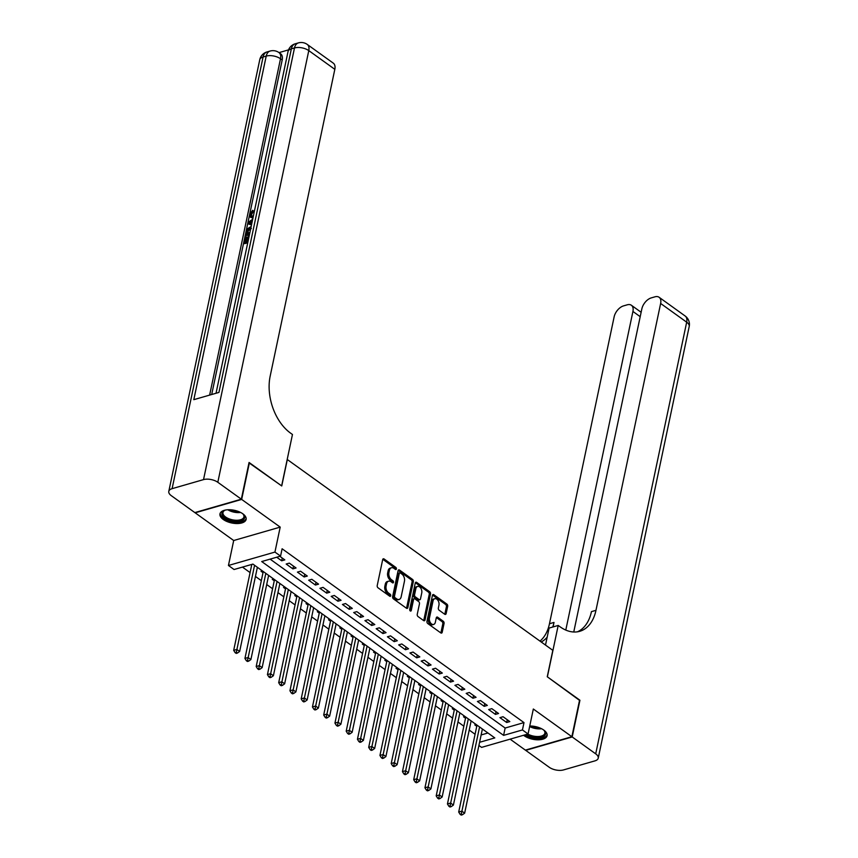 <?xml version="1.0" encoding="UTF-8"?>
<svg xmlns="http://www.w3.org/2000/svg" width="858" height="858" viewBox="0 0 858 858"><rect width="100%" height="100%" fill="white"/><g stroke="black" fill="none" stroke-linecap="round" stroke-linejoin="round"><path stroke-width="1.29" d="M396.385 568.972A1.18 0.761 73.9 0 0 395.828 567.406L384.094 558.976A1.684 1.094 73.9 0 0 383.322 558.794A1.684 1.094 73.9 0 0 382.679 559.62L377.22 585.564A1.684 1.094 73.9 0 0 378.013 587.794L389.746 596.235A1.18 0.761 73.9 0 0 390.175 594.208L388.653 593.125A5.384 3.486 73.9 0 1 386.1 585.971L386.55 583.805A5.384 3.486 73.9 0 1 388.588 581.177A5.384 3.486 73.9 0 1 391.055 581.735L392.578 582.829A1.18 0.761 73.9 0 0 392.996 580.812L391.484 579.718A5.384 3.486 73.9 0 1 388.921 572.565L389.371 570.409A5.384 3.486 73.9 0 1 391.42 567.771A5.384 3.486 73.9 0 1 393.886 568.328L395.399 569.422A1.18 0.761 73.9 0 0 396.385 568.972M395.141 569.24A1.18 0.761 73.9 0 0 394.573 567.771L382.84 559.341A1.684 1.094 73.9 0 0 382.786 559.309M389.5 596.053A1.18 0.761 73.9 0 0 388.921 594.573L387.398 593.489L388.653 593.125M392.321 582.646A1.18 0.761 73.9 0 0 391.741 581.177L390.229 580.083L391.484 579.718M523.584 735.274A13.374 6.478 -168.1 0 0 524.184 735.724A13.374 6.478 -168.1 0 0 538.052 739.81A13.374 6.478 -168.1 0 0 547.082 735.66A13.374 6.478 -168.1 0 0 543.79 730.072A13.374 6.478 -168.1 0 0 529.751 725.997M242.846 513.813A13.374 6.478 -168.1 0 0 228.979 509.727A13.374 6.478 -168.1 0 0 219.959 513.878A13.374 6.478 -168.1 0 0 223.241 519.465A13.374 6.478 -168.1 0 0 237.108 523.552A13.374 6.478 -168.1 0 0 246.128 519.39A13.374 6.478 -168.1 0 0 242.846 513.813M444.734 614.253A1.684 1.094 73.9 0 0 445.495 614.425A1.684 1.094 73.9 0 0 446.139 613.599L447.672 606.327A1.684 1.094 73.9 0 0 446.868 604.086L433.837 594.723A1.684 1.094 73.9 0 0 433.076 594.551A1.684 1.094 73.9 0 0 432.432 595.377L426.962 621.31A1.684 1.094 73.9 0 0 427.767 623.552L440.798 632.914A1.684 1.094 73.9 0 0 441.57 633.086A1.684 1.094 73.9 0 0 442.202 632.271L444.058 623.476A1.684 1.094 73.9 0 0 443.254 621.235L437.677 617.234A1.684 1.094 73.9 0 0 436.915 617.052A1.684 1.094 73.9 0 0 436.272 617.878L435.349 622.243A4.505 2.917 73.9 0 1 433.644 624.442A4.505 2.917 73.9 0 1 430.405 622.694A4.505 2.917 73.9 0 1 429.45 617.996L433.043 600.911A4.505 2.917 73.9 0 1 434.749 598.712A4.505 2.917 73.9 0 1 437.998 600.461A4.505 2.917 73.9 0 1 438.953 605.158L438.352 608.011A1.684 1.094 73.9 0 0 439.157 610.242L444.734 614.253M270.109 559.126L505.147 728.034L523.991 722.597L522.447 729.944L528.067 733.976L481.574 747.382L478.914 745.473M248.992 462.837L281.746 485.96L287.312 459.534L552.82 650.332L547.254 676.758L579.6 699.999L571.868 736.711L533.333 709.019L528.067 733.976M249.399 462.719L241.666 499.42L195.174 512.827L233.698 540.519L228.442 565.476L274.935 552.08L280.566 556.113L261.711 561.55L503.592 735.37L522.447 729.944M233.698 540.519L280.201 527.112L241.666 499.42M280.201 527.112L274.935 552.08M523.991 722.597L282.11 548.777L280.566 556.113M413.331 581.649A1.684 1.094 73.9 0 0 412.526 579.407L399.496 570.044A1.684 1.094 73.9 0 0 398.723 569.873A1.684 1.094 73.9 0 0 398.091 570.688L392.621 596.632A1.684 1.094 73.9 0 0 393.425 598.873L406.456 608.236A1.684 1.094 73.9 0 0 407.228 608.408A1.684 1.094 73.9 0 0 407.861 607.582L413.331 581.649L412.076 582.003A1.684 1.094 73.9 0 0 411.272 579.772L398.241 570.409A1.684 1.094 73.9 0 0 398.187 570.377M416.666 582.389L429.697 591.752A1.684 1.094 73.9 0 1 430.501 593.983L425.032 619.926A1.684 1.094 73.9 0 1 424.399 620.752A1.684 1.094 73.9 0 1 423.627 620.57L418.05 616.57A1.684 1.094 73.9 0 1 417.245 614.328L419.465 603.807A1.684 1.094 73.9 0 0 418.661 601.576L414.961 598.916A1.684 1.094 73.9 0 0 414.2 598.745A1.684 1.094 73.9 0 0 413.556 599.56L411.25 610.521A1.18 0.761 73.9 0 1 409.706 609.405L415.261 583.032A1.684 1.094 73.9 0 1 415.894 582.207A1.684 1.094 73.9 0 1 416.666 582.389L415.411 582.743L428.442 592.117L429.697 591.752M510.113 739.156L525.364 750.117L571.868 736.711M476.136 724.495L474.796 724.881L476.758 726.297M464.886 716.419L463.545 716.805L465.508 718.221M453.635 708.333L452.295 708.719L454.257 710.134M442.385 700.246L441.044 700.632L443.007 702.048M431.134 692.159L429.794 692.545L431.756 693.961M419.884 684.073L418.543 684.459L420.506 685.874M408.633 675.986L407.293 676.383L409.255 677.788M397.383 667.91L396.042 668.296L398.015 669.712M386.132 659.823L384.792 660.21L386.765 661.625M374.882 651.737L373.541 652.123L375.514 653.539M363.631 643.65L362.291 644.036L364.264 645.452M352.381 635.563L351.04 635.95L353.013 637.365M341.13 627.477L339.789 627.874L341.763 629.289M329.88 619.401L328.539 619.787L330.512 621.203M318.629 611.314L317.288 611.7L319.262 613.116M307.379 603.228L306.038 603.614L308.011 605.029M296.128 595.141L294.787 595.527L296.761 596.943M284.877 587.054L283.537 587.451L285.51 588.856M273.627 578.978L272.286 579.365L274.26 580.78M262.376 570.892L261.036 571.278L263.009 572.694M276.705 557.228L281.671 560.8L284.813 559.888L279.847 556.327M296.064 567.975L289.318 563.127L286.175 564.028L292.921 568.886L296.064 567.975M307.314 576.061L300.568 571.214L297.426 572.114L304.172 576.962L307.314 576.061M318.565 584.148L311.819 579.3L308.676 580.201L315.422 585.049L318.565 584.148M329.815 592.235L323.069 587.376L319.927 588.288L326.673 593.135L329.815 592.235M341.066 600.31L334.309 595.463L331.177 596.374L337.923 601.222L341.066 600.31M352.316 608.397L345.56 603.549L342.428 604.45L349.174 609.309L352.316 608.397M363.567 616.484L356.81 611.636L353.678 612.537L360.424 617.395L363.567 616.484M374.817 624.57L368.061 619.723L364.918 620.624L371.675 625.471L374.817 624.57M386.068 632.657L379.311 627.799L376.169 628.71L382.925 633.558L386.068 632.657M397.318 640.744L390.562 635.885L387.419 636.797L394.176 641.645L397.318 640.744M408.569 648.82L401.812 643.972L398.67 644.884L405.426 649.731L408.569 648.82M419.819 656.906L413.063 652.059L409.92 652.959L416.677 657.818L419.819 656.906M431.07 664.993L424.313 660.145L421.171 661.046L427.928 665.894L431.07 664.993M442.32 673.08L435.564 668.232L432.421 669.133L439.178 673.98L442.32 673.08M453.571 681.166L446.814 676.308L443.672 677.219L450.429 682.067L453.571 681.166M464.821 689.242L458.065 684.394L454.922 685.306L461.679 690.154L464.821 689.242M476.072 697.329L469.315 692.481L466.173 693.382L472.93 698.24L476.072 697.329M487.323 705.415L480.566 700.568L477.423 701.469L484.18 706.327L487.323 705.415M498.573 713.502L491.816 708.654L488.674 709.555L495.431 714.403L498.573 713.502M499.924 717.642L506.681 722.49L509.824 721.589L503.067 716.73L499.924 717.642M242.46 567.106L250.075 572.576M255.448 576.437L261.325 580.662M266.699 584.523L272.576 588.738M277.949 592.61L283.826 596.825M289.2 600.686L295.077 604.911M300.45 608.772L306.327 612.998M311.701 616.859L317.578 621.085M322.951 624.946L328.829 629.171M334.202 633.032L340.079 637.247M345.452 641.119L351.33 645.334M356.703 649.195L362.58 653.421M367.953 657.282L373.831 661.507M379.204 665.368L385.081 669.594M390.454 673.455L396.332 677.681M401.705 681.542L407.582 685.756M412.955 689.617L418.833 693.843M424.206 697.704L430.083 701.93M435.456 705.791L441.334 710.016M446.707 713.877L452.584 718.103M457.957 721.964L463.835 726.179M469.208 730.051L475.085 734.266M481.124 734.952L487.955 732.989M257.261 567.835L257.883 567.653M268.511 575.922L269.133 575.739M279.762 583.998L280.384 583.826M291.012 592.084L291.634 591.913M302.263 600.171L302.885 599.999M313.513 608.258L314.135 608.075M324.764 616.344L325.386 616.162M336.014 624.431L336.636 624.249M347.265 632.507L347.887 632.335M358.515 640.594L359.137 640.422M369.766 648.68L370.388 648.498M381.016 656.767L381.638 656.585M392.267 664.853L392.889 664.671M403.517 672.929L404.139 672.758M414.768 681.016L415.39 680.844M426.018 689.103L426.641 688.931M437.269 697.189L437.891 697.007M448.519 705.276L449.142 705.094M459.77 713.363L460.392 713.18M471.021 721.439L471.643 721.267M482.271 729.525L482.893 729.354M479.579 742.299L494.798 737.912L252.917 564.092L234.062 569.519L228.442 565.476M505.147 728.034L503.592 735.37M281.671 560.8L282.25 558.054M292.921 568.886L293.5 566.13M304.172 576.962L304.751 574.216M315.422 585.049L316.001 582.303M326.673 593.135L327.252 590.39M337.923 601.222L338.502 598.476M349.174 609.309L349.753 606.563M360.424 617.395L361.004 614.639M371.675 625.471L372.254 622.726M382.925 633.558L383.505 630.812M394.176 641.645L394.755 638.899M405.426 649.731L406.006 646.986M416.677 657.818L417.256 655.062M427.928 665.894L428.507 663.148M439.178 673.98L439.757 671.235M450.429 682.067L451.008 679.322M461.679 690.154L462.258 687.408M472.93 698.24L473.509 695.495M484.18 706.327L484.759 703.571M495.431 714.403L496.01 711.657M506.681 722.49L507.26 719.744M391.42 567.771L390.165 568.135A5.384 3.486 73.9 0 0 388.116 570.763L389.371 570.409M390.229 580.083A5.384 3.486 73.9 0 1 387.666 572.93L388.116 570.763M388.588 581.177L387.333 581.531A5.384 3.486 73.9 0 0 385.296 584.169L386.55 583.805M387.398 593.489A5.384 3.486 73.9 0 1 384.834 586.336L385.296 584.169M406.499 608.268A1.684 1.094 73.9 0 0 406.606 607.947L412.076 582.003M400.289 572.94A1.18 0.761 73.9 0 0 399.302 573.391L394.498 596.16A1.18 0.761 73.9 0 0 395.066 597.726L396.664 598.873A5.384 3.486 73.9 0 0 399.131 599.442A5.384 3.486 73.9 0 0 401.169 596.803L404.45 581.241A5.384 3.486 73.9 0 0 401.887 574.088L400.289 572.94M399.742 572.812L398.487 573.176A1.18 0.761 73.9 0 0 398.048 573.755L399.302 573.391M399.131 599.442L397.876 599.806A5.384 3.486 73.9 0 1 395.409 599.238L393.801 598.09A1.18 0.761 73.9 0 1 393.243 596.525L398.048 573.755M423.67 620.602A1.684 1.094 73.9 0 0 423.777 620.291L429.247 594.347A1.684 1.094 73.9 0 0 428.442 592.117M414.2 598.745L412.934 599.099A1.684 1.094 73.9 0 0 412.301 599.924L410.027 610.735M421.761 592.889A4.505 2.917 73.9 0 0 420.806 588.191A4.505 2.917 73.9 0 0 417.567 586.443A4.505 2.917 73.9 0 0 415.862 588.652L414.586 594.669A1.684 1.094 73.9 0 0 415.39 596.9L419.09 599.56A1.684 1.094 73.9 0 0 419.862 599.731A1.684 1.094 73.9 0 0 420.495 598.905L421.761 592.889M417.567 586.443L416.312 586.808A4.505 2.917 73.9 0 0 414.596 589.006L415.862 588.652M419.862 599.731L418.607 600.096A1.684 1.094 73.9 0 1 417.835 599.924L414.135 597.265A1.684 1.094 73.9 0 1 413.331 595.023L414.596 589.006M434.749 598.712L433.494 599.077A4.505 2.917 73.9 0 0 431.789 601.276L433.043 600.911M433.644 624.442L432.389 624.806A4.505 2.917 73.9 0 1 429.15 623.058A4.505 2.917 73.9 0 1 428.185 618.361L431.789 601.276M440.84 632.947A1.684 1.094 73.9 0 0 440.948 632.625L442.803 623.841A1.684 1.094 73.9 0 0 441.999 621.6L436.422 617.599A1.684 1.094 73.9 0 0 436.379 617.567M444.776 614.285A1.684 1.094 73.9 0 0 444.884 613.963L446.417 606.692A1.684 1.094 73.9 0 0 445.613 604.45L432.582 595.087A1.684 1.094 73.9 0 0 432.539 595.055M251.802 564.414L233.687 650.353L236.829 649.452L239.639 651.469L257.379 567.299M254.569 565.272L236.325 652.23L235.071 652.595L236.197 653.41L237.452 653.045L236.325 652.23M239.639 651.469L237.452 653.045M235.071 652.595L233.687 650.353M242.428 513.513A11.572 5.598 11.9 0 1 243.361 514.414A11.572 5.598 11.9 0 1 241.988 520.527A11.572 5.598 11.9 0 1 229.74 520.313A11.572 5.598 11.9 0 1 224.496 510.435A11.572 5.598 11.9 0 1 225.718 509.995M224.925 510.263A10.714 5.191 -168.1 0 0 222.962 512.516A10.714 5.191 -168.1 0 0 230.159 519.219A10.714 5.191 -168.1 0 0 243.929 516.934A10.714 5.191 -168.1 0 0 243.05 514.081M220.227 513.095A13.288 6.435 -168.1 0 0 229.215 521.031A13.288 6.435 -168.1 0 0 246.192 518.564M543.371 729.783A11.572 5.598 11.9 0 1 544.315 730.684A11.572 5.598 11.9 0 1 542.932 736.797A11.572 5.598 11.9 0 1 530.684 736.572A11.572 5.598 11.9 0 1 526.244 734.512M527.799 734.062A10.714 5.191 -168.1 0 0 531.102 735.478A10.714 5.191 -168.1 0 0 544.884 733.204A10.714 5.191 -168.1 0 0 543.993 730.351M524.989 734.866A13.288 6.435 -168.1 0 0 530.158 737.29A13.288 6.435 -168.1 0 0 547.136 734.834M252.938 218.104L250.322 217.181L249.721 214.361L252.627 210.328L253.518 210.971L251.469 214.811L251.512 216.227M251.491 224.957L247.823 223.777L248.112 222.372L252.702 219.23M247.737 242.771L244.669 243.661L243.769 243.007L245.077 236.797L246.847 237.194L245.999 241.195M288.545 49.871L279.022 52.617M307.25 44.434A10.285 10.285 0 0 0 298.391 42.9A10.285 6.65 -106.1 0 0 294.498 47.941A10.285 4.976 11.9 0 1 308.783 50.611A10.285 6.06 -54.3 0 0 307.25 44.434L333.29 63.149A10.285 6.06 125.7 0 1 334.824 69.326L308.783 50.611L217.814 482.282A10.285 4.976 -168.1 0 0 203.528 479.611L294.498 47.941L291.355 48.842L218.951 392.417L193.811 399.667L266.216 56.092A10.285 4.976 11.9 0 1 280.512 58.762A10.285 6.06 -54.3 0 0 278.968 52.585L280.663 53.797A10.285 6.06 125.7 0 1 282.196 59.974L280.512 58.762L209.631 395.098M211.701 394.508L282.196 59.974M249.453 234.642L246.385 235.521L245.485 234.877L246.117 231.864L247.361 228.839L251.179 226.458M217.814 482.282L241.334 499.184L249.067 462.473L281.639 485.885L292.46 434.491L290.551 433.118A42.868 27.724 -106.1 0 1 270.163 376.201L334.824 69.326M203.528 479.611L172.104 488.663A10.285 4.976 -168.1 0 0 168.79 491.398A10.285 4.976 -168.1 0 0 171.321 495.688L194.83 512.591L241.334 499.184M245.946 236.551L244.905 241.516L247.222 240.851L248.198 236.218L249.067 235.971L248.209 240.562M247.941 241.806L243.769 243.007M249.657 233.676L245.485 234.877M250.911 227.702L247.447 230.094L246.611 233.387L249.925 232.432M251.351 228.464L248.348 230.748L247.715 233.065M247.447 230.094L248.348 230.748M246.986 231.596L247.887 232.25M251.587 224.506L247.823 223.777M252.445 220.442L248.841 222.823L251.844 223.294M252.145 221.879L249.742 223.466M252.627 210.328L250.568 214.168L250.965 216.023L253.4 215.926M250.568 214.168L251.469 214.811M252.584 211.508L253.485 212.151M252.67 217.321L250.322 217.181M579.525 700.364L547.372 676.844L558.193 625.45L560.113 626.823A42.868 27.724 73.9 0 0 579.718 631.316A42.868 27.724 73.9 0 0 595.967 610.328L660.639 303.464A10.285 6.06 -54.3 0 0 659.105 297.276A10.285 6.06 -54.3 0 0 654.954 296.825L651.243 297.898A10.285 6.06 -54.3 0 0 641.848 308.88L573.755 632.003M545.506 645.077L549.088 628.077L558.193 625.45M572.2 736.958L525.707 750.353L549.217 767.256A10.285 4.976 -168.1 0 0 563.502 769.926L594.926 760.874A10.285 4.976 -168.1 0 0 598.24 758.15A10.285 4.976 -168.1 0 0 595.709 753.85L572.2 736.958L579.933 700.246M565.787 630.083L632.925 311.454A10.285 6.06 -54.3 0 0 631.391 305.266A10.285 6.06 -54.3 0 0 627.241 304.815L623.541 305.888A10.285 6.06 -54.3 0 0 614.135 316.87L549.474 623.734A42.868 27.724 73.9 0 1 539.982 641.108M552.756 627.016A42.868 27.724 73.9 0 0 554 622.436L553.045 626.941M541.226 641.999A42.868 27.724 73.9 0 0 547.168 637.194M577.413 631.82A42.868 27.724 73.9 0 0 591.441 611.636L595.967 610.328M263.256 571.514L244.938 658.44L248.08 657.528L250.89 659.555L268.629 575.375M265.819 573.359L247.576 660.317L246.321 660.681L247.447 661.486L248.702 661.132L247.576 660.317M250.89 659.555L248.702 661.132M246.321 660.681L244.938 658.44M274.506 579.6L256.188 666.527L259.331 665.615L262.14 667.642L279.88 583.461M277.07 581.445L258.826 668.403L257.572 668.768L258.698 669.572L259.953 669.208L258.826 668.403M262.14 667.642L259.953 669.208M257.572 668.768L256.188 666.527M285.757 587.687L267.439 674.613L270.581 673.702L273.391 675.729L291.13 591.548M288.32 589.532L270.077 676.49L268.822 676.855L269.948 677.659L271.203 677.294L270.077 676.49M273.391 675.729L271.203 677.294M268.822 676.855L267.439 674.613M297.007 595.774L278.689 682.689L281.832 681.788L284.641 683.805L302.381 599.635M299.571 597.608L281.327 684.577L280.073 684.941L281.199 685.746L282.454 685.381L281.327 684.577M284.641 683.805L282.454 685.381M280.073 684.941L278.689 682.689M308.258 603.86L308.258 603.86A1.716 1.105 -106.1 0 1 308.258 603.86L289.94 690.776L293.082 689.875L295.892 691.891L313.631 607.721M310.821 605.694L292.578 692.663L291.323 693.017L292.449 693.832L293.704 693.468L292.578 692.663M295.892 691.891L293.704 693.468M291.323 693.017L289.94 690.776M319.508 611.936L301.19 698.862L304.333 697.962L307.143 699.978L324.882 615.797M322.072 613.781L303.829 700.739L302.574 701.104L303.7 701.919L304.955 701.554L303.829 700.739M307.143 699.978L304.955 701.554M302.574 701.104L301.19 698.862M330.759 620.023L312.441 706.949L315.583 706.037L318.393 708.065L336.132 623.884M333.322 621.868L315.079 708.826L313.824 709.191L314.95 709.995L316.205 709.641L315.079 708.826M318.393 708.065L316.205 709.641M313.824 709.191L312.441 706.949M342.01 628.11L323.691 715.036L326.834 714.124L329.644 716.151L347.383 631.971M344.573 629.954L326.33 716.913L325.075 717.277L326.201 718.082L327.456 717.717L326.33 716.913M329.644 716.151L327.456 717.717M325.075 717.277L323.691 715.036M353.26 636.196L334.942 723.112L338.084 722.211L340.894 724.227L358.633 640.057M355.823 638.03L337.58 724.999L336.325 725.364L337.451 726.168L338.706 725.804L337.58 724.999M340.894 724.227L338.706 725.804M336.325 725.364L334.942 723.112M364.511 644.283L346.192 731.198L349.335 730.297L352.145 732.314L369.884 648.144M367.074 646.117L348.831 733.086L347.576 733.44L348.702 734.255L349.957 733.89L348.831 733.086M352.145 732.314L349.957 733.89M347.576 733.44L346.192 731.198M375.761 652.359L357.443 739.285L360.585 738.384L363.395 740.4L381.134 656.231M378.324 654.204L360.081 741.162L358.826 741.526L359.952 742.342L361.207 741.977L360.081 741.162M363.395 740.4L361.207 741.977M358.826 741.526L357.443 739.285M387.012 660.445L368.693 747.372L371.836 746.46L374.646 748.487L392.385 664.307M389.575 662.29L371.332 749.249L370.077 749.613L371.203 750.418L372.458 750.064L371.332 749.249M374.646 748.487L372.458 750.064M370.077 749.613L368.693 747.372M398.262 668.532L379.944 755.458L383.086 754.547L385.896 756.574L403.635 672.393M400.825 670.377L382.582 757.335L381.327 757.7L382.454 758.504L383.708 758.14L382.582 757.335M385.896 756.574L383.708 758.14M381.327 757.7L379.944 755.458M409.513 676.619L391.194 763.545L394.337 762.633L397.147 764.66L414.886 680.48M412.076 678.464L393.833 765.422L392.578 765.786L393.704 766.591L394.959 766.226L393.833 765.422M397.147 764.66L394.959 766.226M392.578 765.786L391.194 763.545M420.763 684.705L402.445 771.621L405.587 770.72L408.397 772.736L426.136 688.566M423.326 686.539L405.083 773.508L403.828 773.873L404.955 774.677L406.209 774.313L405.083 773.508M408.397 772.736L406.209 774.313M403.828 773.873L402.445 771.621M432.014 692.792L413.695 779.707L416.838 778.807L419.648 780.823L437.387 696.653M434.577 694.626L416.334 781.595L415.079 781.949L416.205 782.764L417.46 782.399L416.334 781.595M419.648 780.823L417.46 782.399M415.079 781.949L413.695 779.707M443.264 700.868L424.946 787.794L428.088 786.893L430.898 788.91L448.637 704.729M445.817 702.713L427.584 789.671L426.329 790.036L427.456 790.851L428.71 790.486L427.584 789.671M430.898 788.91L428.71 790.486M426.329 790.036L424.946 787.794M454.504 708.955L454.515 708.955A1.716 1.105 -106.1 0 1 454.504 708.955L436.196 795.881L439.339 794.969L442.149 796.996L459.888 712.816M457.067 710.799L438.835 797.758L437.58 798.122L438.706 798.927L439.961 798.573L438.835 797.758M442.149 796.996L439.961 798.573M437.58 798.122L436.196 795.881M465.765 717.041L447.447 803.967L450.589 803.056L453.399 805.083L471.139 720.902M468.318 718.886L450.085 805.844L448.831 806.209L449.957 807.013L451.211 806.649L450.085 805.844M453.399 805.083L451.211 806.649M448.831 806.209L447.447 803.967M477.005 725.128L458.698 812.043L461.829 811.142L464.65 813.159L482.389 728.989M479.568 726.973L461.336 813.931L460.081 814.296L461.207 815.1L462.462 814.735L461.336 813.931M464.65 813.159L462.462 814.735M460.081 814.296L458.698 812.043M394.573 567.771L395.828 567.406M388.921 594.573L390.175 594.208M391.741 581.177L392.996 580.812M387.666 572.93L388.921 572.565M384.834 586.336L386.1 585.971M382.84 559.341L384.094 558.976M406.606 607.947L407.861 607.582M398.241 570.409L399.496 570.044M411.272 579.772L412.526 579.407M393.243 596.525L394.498 596.16M393.801 598.09L395.066 597.726M395.409 599.238L396.664 598.873M429.247 594.347L430.501 593.983M423.777 620.291L425.032 619.926M412.301 599.924L413.556 599.56M410.113 610.842L411.25 610.521M413.331 595.023L414.586 594.669M414.135 597.265L415.39 596.9M417.835 599.924L419.09 599.56M428.185 618.361L429.45 617.996M436.422 617.599L437.677 617.234M441.999 621.6L443.254 621.235M442.803 623.841L444.058 623.476M440.948 632.625L442.202 632.271M432.582 595.087L433.837 594.723M445.613 604.45L446.868 604.086M446.417 606.692L447.672 606.327M444.884 613.963L446.139 613.599M240.594 512.451A10.714 5.191 11.9 0 1 231.767 511.561A10.714 5.191 11.9 0 1 227.82 509.759M229.633 509.738A10.371 5.019 -168.1 0 0 232.035 510.692A10.371 5.019 -168.1 0 0 238.942 511.69M541.537 728.721A10.714 5.191 11.9 0 1 532.721 727.831A10.714 5.191 11.9 0 1 529.643 726.533M530.587 725.997A10.371 5.019 -168.1 0 0 532.979 726.962A10.371 5.019 -168.1 0 0 539.886 727.959M278.968 52.585A10.285 10.285 0 0 0 270.12 51.051A10.285 6.65 -106.1 0 0 266.216 56.092L263.074 56.993L172.104 488.663M259.76 59.717A10.285 4.976 11.9 0 1 263.074 56.993A10.285 6.65 73.9 0 1 266.977 51.952A10.285 10.285 0 0 0 259.76 59.717L168.79 491.398M288.031 51.566A10.285 4.976 11.9 0 1 291.355 48.842A10.285 6.65 73.9 0 1 295.249 43.801A10.285 10.285 0 0 0 288.031 51.566L216.034 393.254M250.472 221.75L251.373 222.394M554 622.436L549.474 623.734M595.709 753.85L686.679 322.179L660.639 303.464M640.207 316.677L632.925 311.454M686.679 322.179A10.285 4.976 11.9 0 1 689.21 326.469A10.285 10.285 0 0 0 685.145 316.001A10.285 6.06 125.7 0 1 686.679 322.179M270.12 51.051L266.977 51.952M298.391 42.9L295.249 43.801M641.13 312.269L631.391 305.266M598.24 758.15L689.21 326.469M685.145 316.001L659.105 297.276"/></g></svg>
